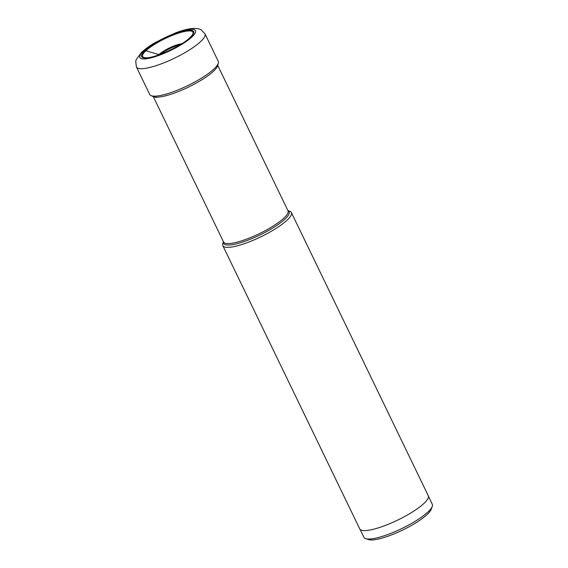 <?xml version="1.0" encoding="UTF-8"?>
<svg xmlns="http://www.w3.org/2000/svg" width="568" height="568" viewBox="0 0 568 568"><rect width="100%" height="100%" fill="white"/><g stroke="black" fill="none" stroke-linecap="round" stroke-linejoin="round"><path stroke-width="0.85" d="M204.991 33.853L218.254 61.294A38.07 8.627 154.2 0 1 218.368 62.991A38.07 8.627 154.2 0 1 213.831 69.104A38.07 8.627 154.2 0 1 179.999 89.126A38.07 8.627 154.2 0 1 150.974 95.566A38.07 8.627 154.2 0 1 149.711 94.43L136.448 66.988A38.07 8.627 -25.8 0 0 163.612 62.963A38.07 8.627 -25.8 0 0 200.561 41.663A38.07 8.627 -25.8 0 0 204.991 33.853L201.093 29.82C200.618 29.117 198.175 28.641 193.766 28.4C188.732 28.677 182.633 30.182 175.469 32.923L155.795 42.259C151.5 44.545 146.771 47.875 141.609 52.256L136.221 59.562L135.709 61.429L136.448 66.988M223.472 241.791L222.869 243.367A38.07 8.627 -25.8 0 0 222.805 245.632A38.07 8.627 -25.8 0 0 239.817 245.127A38.07 8.627 -25.8 0 0 275.906 228.506A38.07 8.627 -25.8 0 0 291.349 212.496A38.07 8.627 -25.8 0 0 289.538 211.14L287.926 210.629M291.349 212.496L428.272 495.729A38.07 8.627 154.2 0 1 412.829 511.74A38.07 8.627 154.2 0 1 376.733 528.361A38.07 8.627 154.2 0 1 359.729 528.865L222.805 245.632M428.45 496.311L432.291 504.263A37.971 8.605 154.2 0 1 432.227 506.514A37.971 8.605 154.2 0 1 427.874 512.052A37.971 8.605 154.2 0 1 380.88 536.817A37.971 8.605 154.2 0 1 365.728 538.663A37.971 8.605 154.2 0 1 363.918 537.314L360.069 529.369M432.227 506.514L431.133 509.404A35.67 8.087 154.2 0 1 382.903 537.868A35.67 8.087 154.2 0 1 368.667 539.6L365.728 538.663M159.246 54.705A1.874 1.47 -132.9 0 0 158.941 54.592L145.869 50.765A1.782 1.399 -132.9 0 0 145.032 50.751L143.463 51.212A30.871 7.001 -25.8 0 0 153.665 57.141A30.871 7.001 -25.8 0 0 191.87 37.012A30.871 7.001 -25.8 0 0 181.668 31.077A30.871 7.001 -25.8 0 0 143.463 51.212M218.368 62.991L217.778 65.419A36.451 8.264 154.2 0 1 213.433 71.284A36.451 8.264 154.2 0 1 181.043 90.454A36.451 8.264 154.2 0 1 153.246 96.617L150.974 95.566M190.308 37.474A28.876 6.546 154.2 0 1 154.574 56.303A28.876 6.546 154.2 0 1 145.032 50.751A28.876 6.546 154.2 0 1 180.766 31.922A28.876 6.546 154.2 0 1 190.308 37.474M145.869 50.765A27.946 6.333 154.2 0 1 177.713 33.405A27.946 6.333 154.2 0 1 192.09 35.273L189.847 37.729C181.369 46.278 153.204 58.809 145.571 57.758A27.946 6.333 154.2 0 1 145.869 50.765M181.81 43.715A15.407 3.493 -25.8 0 0 158.941 54.592A15.407 3.493 -25.8 0 0 158.571 54.947M160.652 54.194A14.775 3.351 154.2 0 1 179.928 44.879M217.764 65.49L288.004 210.792A35.798 8.115 154.2 0 1 273.485 225.858A35.798 8.115 154.2 0 1 239.547 241.485A35.798 8.115 154.2 0 1 223.551 241.954L153.303 96.645M223.494 241.847A36.359 8.243 -25.8 0 0 239.866 242.912A36.359 8.243 -25.8 0 0 276.694 225.503A36.359 8.243 -25.8 0 0 287.955 210.685M156.349 97.504L153.246 96.617"/></g></svg>
